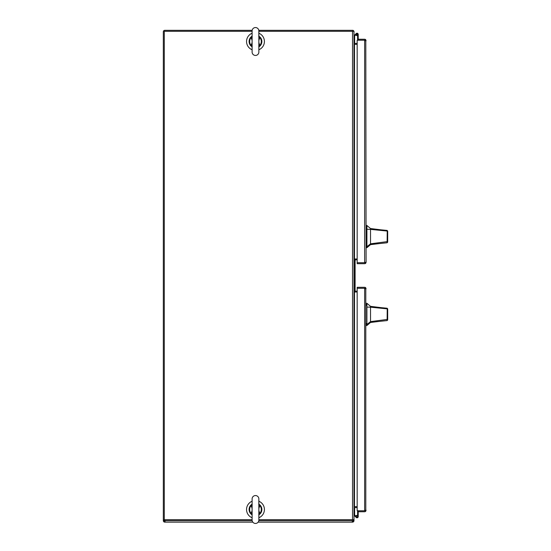 <?xml version="1.0" encoding="UTF-8"?>
<svg xmlns="http://www.w3.org/2000/svg" width="551" height="551" viewBox="0 0 551 551"><rect width="100%" height="100%" fill="white"/><g stroke="black" fill="none" stroke-linecap="round" stroke-linejoin="round"><path stroke-width="0.83" d="M258.86 517.768A8.926 8.926 0 0 0 258.86 501.238M252.103 501.238A8.926 8.926 0 0 0 252.103 517.768M258.86 49.755A8.926 8.926 0 0 0 258.86 33.225M252.103 33.225A8.926 8.926 0 0 0 252.103 49.755M365.127 262.248L364.638 262.737L365.795 262.731L366.098 262.242A1.46 1.46 0 0 1 366.098 262.248L365.795 39.824A1.46 1.46 0 0 0 364.638 39.252L358.24 39.252L358.24 40.223L364.638 40.223L365.127 40.712M366.098 40.705L365.795 40.223L364.638 40.223L365.795 39.824M365.795 263.13L365.279 262.737L357.172 262.737L357.172 263.702L364.638 263.702A1.46 1.46 0 0 0 365.795 263.13L366.098 262.242M357.172 262.731L364.638 262.731L364.638 40.223L357.172 40.223L357.172 262.731M357.027 33.893A0.51 0.51 0 0 1 357.537 34.403A0.51 0.51 0 0 1 357.027 34.913A0.51 0.51 0 0 1 356.518 34.403A0.51 0.51 0 0 1 357.027 33.893M357.027 33.845A0.558 0.558 0 0 1 357.585 34.382A0.558 0.558 0 0 1 357.027 34.968A0.558 0.558 0 0 1 356.463 34.403A0.558 0.558 0 0 1 357.027 33.845A0.558 0.558 0 0 1 357.585 34.403L357.585 40.223M357.076 34.961L357.138 35.595A1.192 1.192 0 0 1 355.836 34.403A1.192 1.192 0 0 1 357.027 33.212A1.192 1.192 0 0 1 358.219 34.403L358.219 40.223L363.095 40.223M358.219 35.595L358.219 34.403M353.99 35.76L356.146 33.604A1.192 1.192 0 0 0 355.884 34.754L354.617 36.022L354.617 43.109L354.038 43.109M357.585 35.457A1.192 1.192 0 0 1 357.138 35.595M258.86 31.29L353.99 31.29L353.99 519.703L258.86 519.703M252.103 519.703L164.294 519.703L164.294 31.29L252.103 31.29M353.99 506.734A1.46 1.46 0 0 1 354.479 506.644L353.99 506.644M353.99 44.349L354.479 44.349L354.479 506.644L357.172 506.644M357.172 44.349L354.479 44.349M357.172 291.996L354.686 291.996L354.686 258.998L357.172 258.998M164.783 30.326L252.158 30.326L164.783 30.326A1.46 1.46 0 0 0 163.323 31.786L163.323 519.214A1.46 1.46 0 0 0 164.783 520.674L252.158 520.674L165.369 520.674L164.783 521.067L164.783 521.831L165.369 520.674L164.294 520.674L164.783 521.163A0.489 0.489 0 0 1 164.294 520.674L164.294 520.702M353.019 31.29L353.019 30.326L258.805 30.326L352.53 30.326M353.019 520.702L351.944 520.674L352.53 521.831L352.53 521.067L351.944 520.674L258.805 520.674L353.019 520.674L353.019 519.703M353.019 30.408A1.46 1.46 0 0 1 353.9 31.29M353.9 519.703A1.46 1.46 0 0 1 353.019 520.592M354.355 44.349A1.46 1.46 0 0 1 353.99 44.266M353.99 42.895A0.489 0.489 0 0 0 354.479 43.384L357.172 43.384M357.172 507.616L354.479 507.616A0.489 0.489 0 0 0 353.99 508.105M353.019 520.674A0.489 0.489 0 0 1 352.53 521.163L353.99 520.674A1.46 1.46 0 0 1 352.53 522.134L352.53 521.831M164.783 521.831L164.783 522.134A1.46 1.46 0 0 1 163.323 520.674L164.398 520.674L164.783 520.089M164.783 522.134L252.806 522.134M258.157 522.134L352.53 522.134M353.308 520.447L353.687 520.674M353.99 519.703L353.99 520.674M163.323 520.674L163.323 440.518M163.626 520.674L164.005 520.447M366.098 288.752L365.795 288.269L357.172 288.269L357.172 287.298L364.638 287.298A1.46 1.46 0 0 1 365.795 287.87L365.795 511.176A1.46 1.46 0 0 1 364.638 511.748L358.24 511.748L358.24 510.777L365.795 510.777L366.098 510.288M365.795 287.87L365.279 288.263L357.172 288.263L357.172 510.777L365.279 510.777L365.795 511.176M365.127 510.288L364.638 510.777L364.638 288.269L365.127 288.752M356.387 516.721A0.51 0.51 0 0 0 356.896 517.231L357.151 517.231A0.51 0.51 0 0 0 357.668 516.721L357.668 516.466A0.51 0.51 0 0 0 357.151 515.956L356.896 515.956A0.51 0.51 0 0 0 356.387 516.466L354.617 514.978L354.617 507.891L354.038 507.891M357.027 517.788A1.192 1.192 0 0 1 356.146 517.396A1.192 1.192 0 0 0 358.219 516.597A1.192 1.192 0 0 0 355.884 516.246M357.585 515.543L357.585 510.777M357.585 515.405L358.219 515.405L358.24 510.777M358.219 515.405L358.219 516.597L358.219 515.405M356.146 517.396L353.99 515.24M357.027 515.956L357.027 515.399M357.172 291.176L355.719 291.176A0.613 0.613 0 0 1 355.106 290.563L355.106 260.43A0.613 0.613 0 0 1 355.719 259.817L357.172 259.817M355.719 291.176A0.613 0.613 0 0 1 355.106 290.563A0.613 0.613 0 0 0 355.719 291.176A0.613 0.613 0 0 1 355.106 290.563A0.613 0.613 0 0 0 355.719 291.176A0.613 0.613 0 0 1 355.106 290.563M355.106 260.43A0.613 0.613 0 0 1 355.719 259.817A0.613 0.613 0 0 0 355.106 260.43A0.613 0.613 0 0 1 355.719 259.817A0.613 0.613 0 0 0 355.106 260.43A0.613 0.613 0 0 1 355.719 259.817M370.534 306.349L381.078 307.644L370.534 306.349L366.911 303.284L366.911 325.524L370.534 322.466L370.534 321.619L366.911 324.511M387.677 314.407C387.677 319.008 387.677 319.008 387.677 314.407C387.677 309.8 387.677 309.8 387.677 314.407M381.078 307.644L387.119 308.229L387.677 308.835L387.677 318.953L387.25 319.422L370.534 321.619L370.534 307.189L387.222 308.863L387.119 308.229M387.677 317.975L387.677 319.973L387.126 320.586L370.534 322.314M370.534 311.405L370.534 310.392M387.677 309.07L387.677 309.572M387.677 315.578L387.677 315.985M387.126 320.586L387.222 308.863L387.677 309.393M370.534 306.625L370.534 307.189L366.911 307.072M387.677 319.973L387.677 318.953M370.534 228.541L381.078 229.836L370.534 228.541L366.911 225.476L366.911 247.716L370.534 244.651L370.534 243.811L366.911 246.703M387.677 239.747L387.677 242.165L387.126 242.777L370.534 244.506M387.677 236.593C387.677 241.2 387.677 241.2 387.677 236.593C387.677 231.992 387.677 231.992 387.677 236.593M381.078 229.836L387.119 230.421L387.677 231.027L387.677 241.145L387.25 241.613L370.534 243.811L370.534 229.381L387.222 231.055L387.119 230.421M370.534 233.596L370.534 232.584M387.677 231.262L387.677 231.764M387.677 237.77L387.677 240.167M387.126 242.777L387.222 231.055L387.677 231.585M370.534 228.817L370.534 229.381L366.911 229.264M387.677 242.165L387.677 241.145M255.478 523.45A3.382 3.382 0 0 0 258.86 520.068L258.86 498.937A3.382 3.382 0 0 0 255.478 495.556A3.382 3.382 0 0 0 252.103 498.937L252.103 520.068A3.382 3.382 0 0 0 255.478 523.45M258.805 504.668L259.728 505.522L260.134 505.143L259.08 504.241M259.08 514.765L259.962 513.835L258.86 514.758M252.158 514.338L251.235 513.484L250.829 513.863L251.828 514.73A6.378 6.378 0 0 0 252.103 514.909A6.378 6.378 0 0 1 251.848 514.744L251.876 514.765M251.876 504.241L251.828 504.275A6.378 6.378 0 0 0 251.793 504.303A6.378 6.378 0 0 1 251.848 504.268L252.103 504.096A6.378 6.378 0 0 0 251.848 504.261A6.378 6.378 0 0 1 252.103 504.096L250.829 505.143L252.103 504.248M258.86 510.44L259.728 513.484L258.86 514.186M259.962 513.835L259.728 513.484A5.82 5.82 0 0 0 259.728 505.522L258.86 508.573M252.103 508.573L251.235 505.522L252.103 504.819M250.994 505.177L251.235 505.522A5.82 5.82 0 0 0 251.235 513.484L252.103 510.44M258.977 513.904L258.805 514.338M250.994 513.835L252.103 514.758M251.986 505.102L252.158 504.668M259.962 505.177L258.86 504.248M260.134 505.143A6.378 6.378 0 0 1 260.134 513.863A6.378 6.378 0 0 0 260.134 505.143M250.829 513.863A6.378 6.378 0 0 1 250.829 505.143A6.378 6.378 0 0 0 250.829 513.863M255.478 27.55A3.382 3.382 0 0 1 258.86 30.932L258.86 52.063A3.382 3.382 0 0 1 255.478 55.444A3.382 3.382 0 0 1 252.103 52.063L252.103 30.932A3.382 3.382 0 0 1 255.478 27.55M251.876 46.759L250.994 45.823L252.103 46.752M252.158 36.662L251.235 37.516L250.829 37.137L251.876 36.235M259.08 36.235L259.962 37.165L258.86 36.242M258.805 46.332L259.728 45.478L260.134 45.857L259.08 46.759M258.86 40.56L259.728 37.516L258.86 36.814M259.962 37.165L259.728 37.516A5.82 5.82 0 0 1 259.728 45.478L258.86 42.427M252.103 42.427L251.235 45.478L252.158 46.332M250.994 45.823L251.235 45.478A5.82 5.82 0 0 1 251.235 37.516L252.103 40.56M258.977 37.096L258.805 36.662M250.994 37.165L252.103 36.242M259.962 45.823L258.86 46.752M260.134 45.857A6.378 6.378 0 0 0 260.134 37.137A6.378 6.378 0 0 1 260.134 45.857M250.829 37.137A6.378 6.378 0 0 0 250.829 45.857A6.378 6.378 0 0 1 250.829 37.137M352.53 519.703L352.53 31.29M366.098 323.575L366.911 323.575M366.911 305.233L366.098 305.233M366.911 304.441L366.098 304.441M366.911 324.367L366.098 324.367M366.098 245.767L366.911 245.767M366.911 227.425L366.098 227.425M366.911 226.633L366.098 226.633M366.911 246.559L366.098 246.559M379.756 321.35L370.534 322.466M366.911 303.284L366.098 303.284M366.911 325.524L366.098 325.524M379.756 243.542L370.534 244.651M366.911 225.476L366.098 225.476M366.911 247.716L366.098 247.716M258.798 504.847L258.86 498.937M252.165 504.847L252.103 505.536M252.165 514.159L252.103 513.477M258.798 514.159L258.86 513.477M258.798 36.841L258.86 30.932M258.798 46.153L258.86 45.464M252.103 45.464L252.165 46.153M252.165 36.841L252.103 37.523"/></g></svg>
